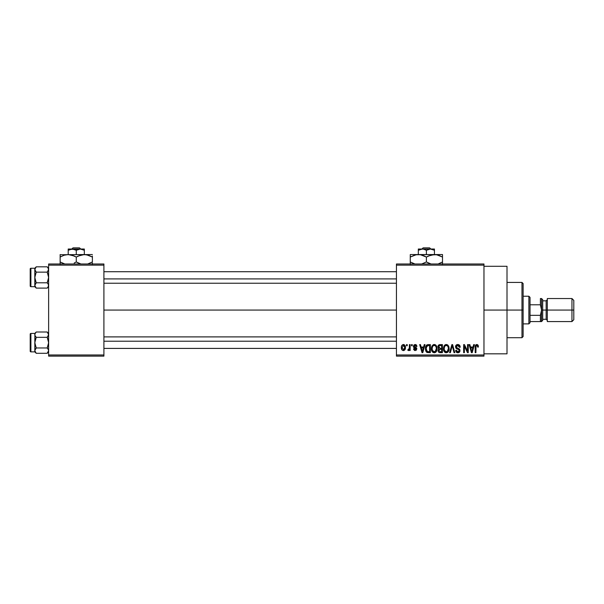 <?xml version="1.0" encoding="UTF-8"?>
<svg xmlns="http://www.w3.org/2000/svg" width="604" height="604" viewBox="0 0 604 604"><rect width="100%" height="100%" fill="white"/><g stroke="black" fill="none" stroke-linecap="round" stroke-linejoin="round"><path stroke-width="0.91" d="M483.97 310.063L507.005 310.063L507.005 266.296L507.005 310.063L483.97 310.063M103.911 310.063L396.435 310.063L103.911 310.063M396.435 263.993L483.97 263.993L396.435 263.993L396.435 265.148L483.97 265.148L483.97 354.978L396.435 354.978L396.435 263.993M396.435 356.126L483.97 356.126L483.97 263.993L483.97 265.148L396.435 265.148L396.435 354.978L483.97 354.978L483.97 356.126L396.435 356.126L396.435 354.978L396.435 356.126M406.492 344.612L406.492 345.767L407.224 345.767L407.224 344.612L406.492 344.612L407.224 344.612L406.492 344.612L406.492 345.767L407.224 345.767L407.224 344.612L407.224 345.767L406.492 345.767L406.492 344.612M411.513 344.612L411.513 345.767L412.245 345.767L412.245 344.612L411.513 344.612L412.245 344.612L411.513 344.612L411.513 345.767L412.245 345.767L412.245 344.612L412.245 345.767L411.513 345.767L411.513 344.612M424.25 344.612L423.623 347.021L421.086 347.021L420.452 344.612L419.682 344.612L422.022 352.676L422.792 352.676L425.02 344.612L424.25 344.612L425.02 344.612L424.25 344.612L423.623 347.021L421.086 347.021L420.452 344.612L419.682 344.612L422.022 352.676L422.792 352.676L425.02 344.612L422.792 352.676L422.022 352.676L419.682 344.612L420.452 344.612M436.337 345.775L434.238 344.507L432.139 345.737L431.407 348.636C431.279 350.871 432.222 352.253 434.231 352.781C436.277 352.238 437.221 350.826 437.062 348.538L435.952 345.262L433.604 344.59L431.792 346.409L431.535 350.026L433.219 352.547L434.586 352.759L435.846 352.14L437.039 349.248L436.466 345.979M448.379 345.775L446.915 344.59L445.065 344.839L443.985 346.069L443.487 347.881L443.578 350.026L444.506 351.981L446.099 352.774L447.609 352.366L448.538 351.294L449.074 349.248L448.379 345.775L446.273 344.507L444.174 345.737L443.449 348.636C443.321 350.871 444.265 352.253 446.273 352.781C448.319 352.238 449.263 350.826 449.104 348.538L448.379 345.775M457.772 344.507L456.111 345.156L455.491 346.847L456.118 348.44L459.138 349.905L459.078 351.256L458.149 351.822L456.986 351.573L456.435 350.267L455.695 350.373L456.269 352.079L457.908 352.781L459.689 351.8L459.87 349.776L459.161 348.825L456.564 347.723L456.322 346.273L458.066 345.48L458.995 346.001L459.47 347.338L460.203 347.232L459.584 345.314L457.772 344.507C456.33 344.605 455.575 345.39 455.491 346.847L456.601 348.765L459.025 349.724L459.259 350.547L457.885 351.838L456.435 350.267L455.695 350.373C455.748 351.838 456.481 352.638 457.908 352.781C459.244 352.668 459.938 351.928 459.991 350.569L456.224 346.832L457.711 345.45L459.47 347.338L460.203 347.232C460.165 345.586 459.357 344.68 457.772 344.507M473.672 344.612L473.038 347.021L470.501 347.021L469.867 344.612L469.104 344.612L471.437 352.676L472.207 352.676L474.442 344.612L473.672 344.612L474.442 344.612L473.672 344.612L473.038 347.021L470.501 347.021L469.867 344.612L469.104 344.612L471.437 352.676L472.207 352.676L474.442 344.612L472.207 352.676L471.437 352.676L469.104 344.612L469.867 344.612M478.421 347.021L477.689 347.126L478.421 347.021L477.485 344.642L476.179 344.635L475.431 345.435L475.174 352.676L475.907 352.676L476.058 345.933L477.062 345.496L477.689 347.126L478.421 347.021L478.051 345.186M467.526 344.612L467.526 351.067L464.446 344.612L463.653 344.612L463.653 352.676L464.385 352.676L464.385 346.213L467.481 352.676L468.266 352.676L468.266 344.612L467.526 344.612L468.266 344.612L467.526 344.612L467.526 351.067L464.446 344.612L463.653 344.612L463.653 352.676L464.385 352.676L464.385 346.213L467.481 352.676L468.266 352.676L468.266 344.612L468.266 352.676L467.481 352.676M452.298 345.556L450.358 352.676L449.595 352.676L451.89 344.612L449.595 352.676L450.358 352.676L452.298 345.556L454.027 352.676L454.782 352.676L452.607 344.612L451.89 344.612L452.607 344.612L451.89 344.612L449.595 352.676L450.358 352.676L452.298 345.556L454.027 352.676L454.782 352.676L452.607 344.612L454.782 352.676L454.027 352.676L452.434 346.19M439.667 344.635L438.021 346.062L438.111 348.123L438.904 348.961L438.21 349.927L438.24 351.445L439.327 352.57L442.4 352.676L442.4 344.612L440.135 344.612C438.655 344.673 437.915 345.465 437.9 346.983L438.904 348.961L438.111 350.645C438.172 351.943 438.844 352.623 440.127 352.676L442.4 352.676L442.4 344.612L442.4 352.676L440.127 352.676M428.213 344.612L426.869 344.922L425.971 345.971L425.624 350.418L427.02 352.472L430.365 352.676L430.365 344.612L428.213 344.612C426.175 345.035 425.246 346.394 425.442 348.689L427.149 352.525L430.365 352.676L430.365 344.612L430.365 352.676M415.174 344.507L413.861 345.05L413.423 346.741L413.823 347.647L415.884 348.546L416.103 349.195L415.174 349.746L414.238 348.802L413.559 349.233L414.548 350.471L416.413 350.124L416.556 347.927L414.133 346.258L415.122 345.345L416.224 346.5L416.964 346.394L416.458 345.058L415.174 344.507L413.4 346.402L416.126 349.029L415.174 349.746L414.238 348.802L413.506 348.908L415.205 350.584L416.858 348.908L414.133 346.258L415.122 345.345L416.224 346.5L416.964 346.394L415.174 344.507L413.408 346.22M409.421 344.612L409.286 348.848L408.062 349.429L407.851 350.267L408.727 350.554L409.421 349.542L409.421 350.479L410.154 350.479L410.154 344.612L409.421 344.612L410.154 344.612L409.421 344.612L409.286 348.848L408.062 349.429L407.851 350.267L408.546 350.584L409.421 349.542L409.421 350.479L410.154 350.479L410.154 344.612L410.154 350.479L409.421 350.479M405.042 345.563L405.443 347.542C405.563 345.896 404.884 344.884 403.404 344.507L401.743 345.579L401.358 347.602L401.909 349.769L403.404 350.584L405.042 349.535L405.443 347.542L405.042 345.556L403.532 344.514M48.63 356.126L103.911 356.126L103.911 354.978L48.63 354.978L48.63 265.148L103.911 265.148L103.911 354.978L103.911 263.993L48.63 263.993L103.911 263.993L103.911 265.148L48.63 265.148L48.63 263.993L48.63 354.978L103.911 354.978L103.911 356.126L48.63 356.126L48.63 354.978L48.63 356.126M507.005 353.823L507.005 310.063L507.005 353.823L483.97 353.823M478.111 345.292L478.338 346.017M476.934 345.458L477.651 346.598M476.118 345.828L476.654 345.465M475.907 346.87L475.952 346.326M475.907 352.676L475.174 352.676L475.907 352.676L475.907 347.141M475.174 347.202L475.174 352.676L475.174 347.202C474.993 345.737 475.544 344.839 476.835 344.507L477.983 345.08L476.835 344.507L475.809 344.884M475.182 346.749L475.22 346.311M475.295 345.865L475.431 345.435M471.664 351.362L470.75 347.964L472.789 347.964L471.769 351.838L471.362 350.177L471.716 351.596M471.467 350.592L470.75 347.964L472.789 347.964L471.769 351.838M464.385 352.676L463.653 352.676L463.653 344.612L464.446 344.612M459.523 345.239L459.803 345.624M460.052 346.213L460.15 346.651M460.203 347.232L459.47 347.338L458.708 345.752M458.059 345.48L457.424 345.465M456.647 345.805L456.458 347.594M457.424 348.161L458.051 348.357M459.697 349.406L459.878 349.814M459.961 351L459.863 351.415M459.855 351.437L459.44 352.155M457.001 352.608L456.609 352.389M455.839 351.279L455.741 350.833M455.695 350.373L456.465 350.569M457.598 351.815L458.247 351.807M458.753 351.603L459.236 350.811M459.251 350.728L458.776 349.52M459.085 349.814L459.259 350.547L459.025 349.724L457.387 349.044M459.025 349.724L457.87 349.18M455.499 346.613L456.473 348.697M455.839 345.526L456.813 344.673M456.866 344.658L457.319 344.544M458.776 344.695L458.285 344.552M456.873 344.658L456.111 345.156M458.995 346.001L459.342 346.628M448.689 346.356L448.931 347.073M449.029 347.572L449.104 348.538M449.097 348.901L448.983 349.958M448.848 350.531L448.719 350.909M448.13 351.883L447.655 352.328M447.889 352.14L446.273 352.781M445.926 352.751L445.473 352.638M445.261 352.547L444.718 352.185M444.272 351.694L444.023 351.286M445.057 344.839L445.963 344.529M447.496 344.846L447.994 345.269M446.114 351.83L444.612 350.75L446.537 351.815L444.491 350.486L444.182 348.659C444.046 346.938 444.748 345.873 446.281 345.45L446.281 345.45C447.775 345.843 448.47 346.87 448.372 348.523C448.538 350.297 447.836 351.407 446.265 351.838L445.971 351.815M447.541 346.001L446.281 345.45L447.3 345.79M447.3 351.513L448.372 348.523L447.987 350.675L446.401 351.83M445.503 345.631L446.145 345.458M444.423 346.96L444.182 348.659L444.589 346.583M448.372 348.523L448.349 348.01L448.372 348.523M447.934 346.515L448.349 348.01M439.72 352.653L439.319 352.57M438.406 349.497L438.202 349.965M438.64 348.802L438.119 348.131M437.93 346.522L438.021 346.062M438.663 346.575L439.357 345.654L438.655 347.277L439.357 345.654L441.667 345.556L441.667 348.38L440.225 348.38L438.663 346.575M440.097 351.724L438.844 350.516L439.523 349.399L440.293 349.323L441.667 349.323L441.667 351.732L440.067 351.724M439.523 349.399L440.293 349.323L439.523 349.399L438.866 350.803L439.085 349.686M439.063 348.085L438.655 347.277M440.293 349.323L441.667 349.323L441.667 351.732L440.391 351.732M436.647 346.356L436.888 347.073M437.039 349.248L436.941 349.958M436.805 350.531L436.307 351.603M436.096 351.883L435.612 352.328M435.846 352.14L435.197 352.577M433.219 352.547L432.683 352.185M432.215 351.671L431.981 351.286M431.445 347.889L431.566 347.134M433.015 344.839L433.906 344.529M434.872 344.59L434.397 344.514M434.563 344.529L435.174 344.703M435.461 344.854L435.952 345.269M431.49 347.504L431.445 347.881M434.08 351.83L432.728 351.007L434.495 351.815L432.449 350.486L432.139 348.659C432.011 346.938 432.706 345.873 434.238 345.45L434.238 345.45C435.733 345.843 436.428 346.87 436.33 348.523C436.496 350.297 435.794 351.407 434.223 351.838L433.929 351.815M435.257 351.513L436.33 348.523L435.952 350.675L434.367 351.83M433.468 345.631L434.11 345.458M432.389 346.96L432.139 348.659L432.547 346.583M436.33 348.523L436.307 348.01L436.33 348.523M435.892 346.515L436.307 348.01M427.02 352.472L426.281 351.868M425.979 351.392L425.624 350.418M425.51 349.799L425.458 349.248M425.442 348.969L425.442 348.334M426.462 345.246L427.187 344.778M426.364 350.305L426.228 349.61M426.93 345.971L426.175 348.697L426.469 346.726L428.311 345.556L429.625 345.556L429.625 351.732L427.285 351.573L426.175 348.697L426.364 347.058M426.469 346.726L427.058 345.865M427.881 345.579L429.625 345.556L429.625 351.732L427.413 351.626M428.062 351.724L426.696 351.03L428.334 351.732M426.19 348.198L426.213 349.505M426.734 346.205L427.232 345.76M422.053 350.592L421.335 347.964L423.374 347.964L422.355 351.838L421.335 347.964L423.374 347.964L422.211 351.218M422.498 351.067L422.423 351.452M415.816 344.612L416.458 345.058M416.964 346.394L416.224 346.5L415.862 345.609M415.235 345.352L414.133 346.258L415.046 347.111L414.321 346.787M416.171 347.572L416.73 348.229M413.506 348.908L414.314 349.165M414.238 348.802L415.507 349.716M414.948 349.724L416.126 349.029L414.729 348.1M414.646 348.07L414.102 347.844M413.461 346.96L413.408 346.575M408.062 349.429L408.591 349.535L408.062 349.429L407.851 350.267L408.546 350.584L409.353 349.708M409.218 349.052L408.591 349.535L409.421 347.655M403.668 344.529L404.136 344.665M403.404 344.507C401.902 344.892 401.215 345.926 401.358 347.602C401.252 349.225 401.932 350.222 403.404 350.584C404.891 350.207 405.571 349.195 405.443 347.542M404.038 350.463L403.653 350.562M402.445 350.297L401.917 349.776M401.773 349.55L401.6 349.172M404.71 347.549L403.6 349.731L402.105 347.904L403.381 345.345L404.703 347.187L404.303 349.24L404.71 347.549M404.657 346.802L404.476 346.145M404.469 346.145L404.703 347.187M472.109 350.312L472.003 350.69M440.112 345.556L441.667 345.556L441.667 348.38L440.225 348.38M426.696 351.03L426.424 350.494M422.687 350.312L422.589 350.69M521.977 310.063L521.977 337.704L521.977 310.063L507.005 310.063L521.977 310.063L521.977 282.423L521.977 310.063L523.124 310.063L521.977 310.063M523.124 336.549L523.124 310.063L523.124 336.549L521.977 337.704L507.005 337.704M523.124 283.57L523.124 310.063L523.124 283.57L521.977 282.423L507.005 282.423M47.203 288.108L48.524 286.153L47.203 288.108L36.232 288.108L47.203 288.108L48.63 286.689L47.203 288.108L48.524 286.153L48.524 284.763L48.229 286.817L48.63 285.45L48.222 284.076M36.232 266.825L34.806 269.49L36.232 266.825L47.203 266.825L36.232 266.825L34.806 268.252L30.895 268.259L30.895 286.681L34.806 286.681L36.232 288.108L34.806 285.45L34.806 286.689L30.895 286.681A0.695 0.695 0 0 1 30.2 285.994L30.2 268.946A0.695 0.695 0 0 1 30.895 268.259L34.806 268.259L36.232 266.825L34.806 269.49L35.206 270.856L34.911 268.803L36.232 266.825L34.806 269.49L34.806 277.47L36.232 272.147L35.206 270.864L36.232 272.147L47.203 272.147L36.232 272.147L34.806 269.49L34.806 285.45L36.232 282.793L34.911 278.859L34.806 275.673M48.063 271.12L48.63 269.49L47.203 272.147L48.63 277.47L47.203 282.793L36.232 282.793L47.203 282.793L48.524 284.748L47.203 282.793L48.524 278.859L48.524 276.081L47.203 272.147L48.524 270.184L48.229 268.116L48.63 269.49L48.229 270.864M35.206 268.116L34.911 268.788M48.63 268.252L47.203 266.825L48.524 268.788M34.806 279.267L34.806 277.47L36.232 282.793L34.806 285.45L34.806 269.49L36.232 272.147L34.911 276.081L34.806 286.689M48.229 286.825L48.63 285.45M34.911 270.177L34.911 268.803M34.806 285.979L34.806 285.133M34.806 269.807L34.806 268.954M30.2 285.994A0.695 0.695 0 0 0 30.895 286.681L30.895 268.259A0.695 0.695 0 0 0 30.2 268.946L30.2 285.828M35.206 286.817L34.806 285.45M35.206 284.076L36.232 282.793M47.203 266.825L48.229 268.123L47.203 266.825M103.911 278.912L396.435 278.912L103.911 278.912M396.435 341.215L103.911 341.215L396.435 341.215M528.885 296.239L530.033 297.394L530.033 298.542L530.033 297.394L528.885 296.239L523.124 296.239L528.885 296.239L528.885 323.88L523.124 323.88L528.885 323.88L528.885 296.239M530.033 322.732L528.885 323.88L530.033 322.732L530.033 321.577L530.033 322.732M541.471 321.577L541.554 298.542L541.554 310.063L540.399 304.786L540.399 298.542L541.244 298.542L540.399 298.542L540.399 304.786L530.033 304.786L530.033 315.341L530.033 298.542L530.033 304.786L540.399 304.786L541.554 310.063L540.399 315.341L530.033 315.341L530.033 321.577L530.033 315.341L540.399 315.341L540.399 321.577L541.554 321.577L540.399 321.577L540.399 315.341L541.554 310.063L541.554 321.577L530.033 321.577L540.399 321.577M540.399 298.542L541.471 298.542M571.958 310.063L573.8 310.063L573.8 300.384L573.8 310.063L571.958 310.063L571.958 298.542L571.958 310.063L547.315 310.063L571.958 310.063L571.958 321.577L571.958 310.063M547.315 299.697L546.159 300.845L546.159 319.274L546.159 310.063L541.554 310.063L541.554 298.542L541.554 310.063L542.702 310.063L542.702 299.697L542.702 310.063L547.315 310.063L547.315 321.577L547.315 298.542L547.315 310.063L546.159 310.063L546.159 300.845L542.702 300.845M573.8 319.735L573.8 310.063L573.8 319.735L571.958 321.577L547.315 321.577M542.702 320.43L542.702 310.063L542.702 320.43L541.554 321.577M48.524 268.803L48.229 268.123M48.524 284.763L48.229 284.084M47.203 353.295L48.524 351.332L47.203 353.295L36.232 353.295L47.203 353.295L48.63 351.868L47.203 353.295L48.63 350.637L48.229 352.004L48.63 350.637L48.229 349.271L48.524 349.935L47.203 347.972L36.232 347.972L34.806 342.657L36.232 337.334L34.911 335.371L36.232 337.334L47.203 337.334L36.232 337.334L34.911 335.371L34.911 333.982L34.806 350.637L36.232 347.972L47.203 347.972L48.524 349.95M36.232 332.011L34.911 333.974L36.232 332.011L35.206 333.302L36.232 332.011L47.203 332.011L36.232 332.011L34.806 333.438L30.895 333.438L30.895 351.868L34.806 351.868L36.232 353.295L34.806 350.637L34.806 351.868L30.895 351.868A0.695 0.695 0 0 1 30.2 351.181L30.2 334.133A0.695 0.695 0 0 1 30.895 333.438L34.806 333.438L36.232 332.011L34.911 333.974L34.806 340.86M48.063 336.307L48.63 334.676L47.203 337.334L48.63 342.657L47.203 347.972L48.524 344.046L48.524 341.268L47.203 337.334L48.524 335.371L48.524 333.982L48.229 336.05M48.229 333.31L48.63 334.676L47.203 332.011L48.63 333.438M35.206 333.302L34.806 334.676L35.206 333.31L34.806 334.676L35.206 336.043L34.911 335.371L36.232 337.334L34.911 341.268L34.806 350.637L34.911 335.363M34.806 344.454L34.806 342.657L36.232 347.972L34.911 349.935L36.232 347.972L34.911 349.935L34.806 351.868M48.229 352.011L48.63 350.637M34.806 333.438L34.806 334.676L34.806 333.438M34.806 351.166L34.806 350.312M34.806 334.993L34.806 334.14M30.2 351.181A0.695 0.695 0 0 0 30.895 351.868L30.895 333.438A0.695 0.695 0 0 0 30.2 334.133L30.2 351.015M35.206 352.004L34.806 350.637M35.206 349.263L36.232 347.972M423.125 247.874L429.64 247.874L423.125 247.874L421.924 249.022L423.125 247.874M430.841 249.022L429.64 247.874L430.841 249.022M431.475 249.112L434.442 250.267L430.41 249.022L434.442 250.267L434.442 254.548L434.442 249.022L430.41 249.022L434.442 250.267L434.442 249.022L421.298 249.112L423.396 249.112L426.386 250.267L426.386 254.548L426.386 250.267L430.41 249.022L426.386 250.267L423.396 249.112L418.323 249.022L418.323 254.548L418.323 250.267L422.355 249.022L418.323 250.267L420.271 249.377M418.323 249.369L418.323 250.267L418.323 249.369M415.129 254.963L418.323 254.548L410.259 254.548L442.506 254.548L432.343 254.729L436.533 254.729L442.506 257.047L438.595 255.25M442.506 264.273L442.506 257.047L442.506 261.962L438.587 263.759M437.704 254.986L442.506 257.047L442.506 254.548L442.506 256.043M431.256 254.963L436.533 254.729M428.462 255.968L434.442 254.548L416.216 254.729L420.422 254.729L426.386 257.047L422.475 255.25L426.386 257.047L426.386 261.962L430.29 263.759L426.386 261.962L421.683 263.993L426.386 261.962L426.386 257.047L431.09 255.009M421.577 254.986L424.461 256.036M410.259 261.962L414.956 263.993L410.259 261.962L414.17 263.759L410.259 261.962L410.259 264.273L410.259 257.047L410.259 262.966M410.259 255.25L410.259 257.047L416.201 254.737L420.407 254.729L418.323 254.548M427.632 262.642L431.082 263.993L426.386 261.962M426.386 257.047L428.304 256.043M410.259 256.043L410.259 257.047L414.956 255.009M411.09 256.587L410.259 257.047M421.562 254.979L420.437 254.737M425.133 256.368L424.461 256.043M437.674 254.971L434.442 254.548M438.61 255.25L442.506 257.047M442.506 262.966L442.506 261.962L438.61 263.752M441.675 262.423L442.506 261.962M418.323 249.022L430.41 249.022M73.008 247.874L79.524 247.874L73.008 247.874L71.808 249.022L73.008 247.874M80.725 249.022L79.524 247.874L80.725 249.022M81.359 249.112L84.326 250.267L81.351 249.112L84.326 250.267L84.326 254.548L84.326 249.022L80.302 249.022L84.326 250.267L84.326 249.022L70.162 249.369L68.207 250.267L68.207 254.548L68.207 250.267L70.155 249.377L73.28 249.112L76.27 250.267L76.27 254.548L76.27 250.267L80.302 249.022L76.27 250.267L72.238 249.022L68.207 249.022L68.207 250.267L72.238 249.022L70.17 249.369M68.207 249.369L68.207 250.267L68.207 249.369M81.14 254.963L84.326 254.548L60.143 254.729L92.389 254.548L82.227 254.729L86.417 254.729L92.389 257.047L88.486 255.25L92.389 257.047L92.389 261.962L87.693 263.993L92.389 261.962L92.389 256.043M78.195 256.036L84.326 254.548L88.471 255.243L92.389 257.047M71.468 254.986L76.27 257.047L76.27 261.962L80.173 263.759L76.27 261.962L74.194 263.034M77.516 262.642L80.966 263.993L76.27 261.962L76.27 257.047L72.359 255.25L76.27 257.047L80.974 255.009M60.143 261.962L64.847 263.993L60.143 261.962L64.054 263.759L60.143 261.962L60.143 264.273L60.143 257.047L60.143 262.966M60.143 254.548L60.143 257.047L64.039 255.25L68.207 254.548L74.345 256.036M92.389 264.273L92.389 262.966M76.27 257.047L78.188 256.043M71.446 254.979L70.29 254.729M60.143 256.043L60.143 257.047L64.039 255.25L68.207 254.548M60.974 256.587L60.143 257.047M75.017 256.368L74.345 256.043M76.27 261.962L74.216 263.027M91.559 262.423L92.389 261.962M68.207 249.022L80.302 249.022M483.97 266.296L507.005 266.296M103.911 271.709L396.435 271.709M103.911 283.231L396.435 283.231M396.435 348.41L103.911 348.41M396.435 336.896L103.911 336.896M547.315 298.542L571.958 298.542L573.8 300.384M541.554 298.542L542.702 299.697M542.702 319.274L546.159 319.274L547.315 320.43"/></g></svg>
